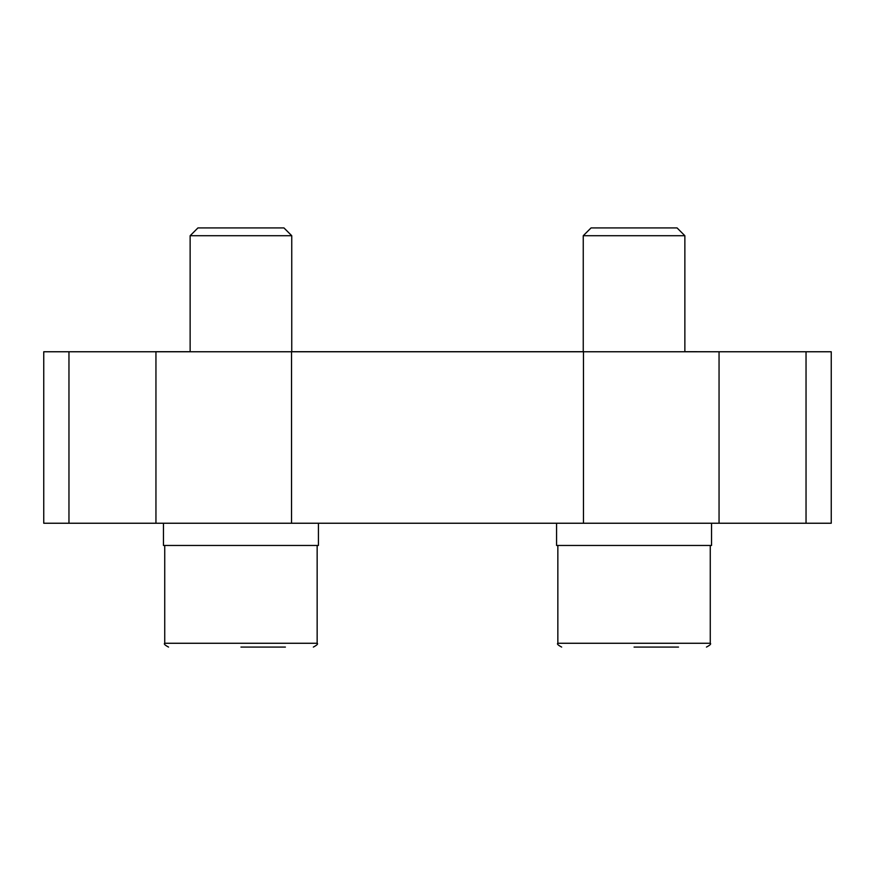 <?xml version="1.0" encoding="UTF-8"?>
<svg xmlns="http://www.w3.org/2000/svg" width="875" height="875" viewBox="0 0 875 875"><rect width="100%" height="100%" fill="white"/><g stroke="black" fill="none" stroke-linecap="round" stroke-linejoin="round"><path stroke-width="1.31" d="M806.039 523.239L806.039 351.761L831.25 351.761L831.25 523.239L291.528 523.239L291.528 351.761L43.75 351.761L43.75 523.239L68.961 523.239L68.961 351.761M291.528 351.761L806.039 351.761M291.528 523.239L68.961 523.239M711.539 523.239L711.539 545.464L556.577 545.464L556.577 523.239M318.423 523.239L318.423 545.464L163.461 545.464L163.461 523.239M634.058 647.073L678.508 647.073M583.253 351.761L583.253 235.714L684.862 235.714L684.862 351.761M583.253 235.714L591.041 227.927L677.075 227.927L684.862 235.714M240.942 647.073L285.403 647.073M190.138 351.761L190.138 235.714L291.747 235.714L291.747 351.761M190.138 235.714L197.925 227.927L283.959 227.927L291.747 235.714M155.947 523.239L155.947 351.761M719.053 523.239L719.053 351.761M583.472 523.239L583.472 351.761M557.845 545.464L557.845 643.267C556.741 643.88 558.02 645.148 561.663 647.073C558.02 645.148 556.741 643.88 557.845 643.267L710.27 643.267C711.353 643.891 710.084 645.159 706.453 647.073C710.084 645.159 711.353 643.891 710.27 643.267L710.27 545.464M164.73 545.464L164.73 643.267C163.647 643.891 164.916 645.159 168.547 647.073C164.916 645.159 163.647 643.891 164.73 643.267L317.155 643.267C318.259 643.88 316.98 645.148 313.338 647.073C316.98 645.148 318.259 643.88 317.155 643.267L317.155 545.464M720.891 351.761L684.862 351.695M583.253 351.695L291.747 351.695M190.138 351.695L155.302 351.695"/></g></svg>
